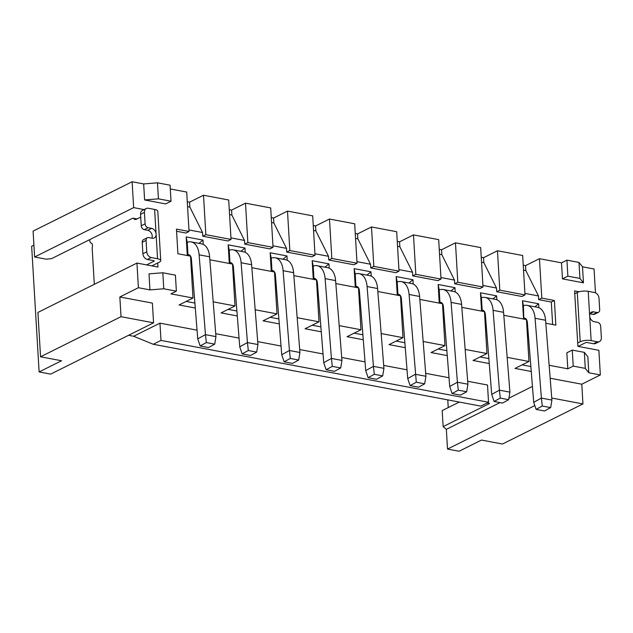 <?xml version="1.0" encoding="UTF-8"?>
<svg xmlns="http://www.w3.org/2000/svg" width="633" height="633" viewBox="0 0 633 633"><rect width="100%" height="100%" fill="white"/><g stroke="black" fill="none" stroke-linecap="round" stroke-linejoin="round"><path stroke-width="0.95" d="M187.289 255.526L186.181 236.916L187.233 242.368L187.961 254.688L189.346 254.949M229.288 263.455L228.181 244.844L229.225 250.296L229.961 262.616L231.338 262.877M271.28 271.383L270.172 252.781L271.225 258.224L271.953 270.544L273.329 270.805M313.272 279.319L312.172 260.709L313.216 266.161L313.952 278.48L315.329 278.742M355.271 287.247L354.163 268.637L355.208 274.089L355.944 286.409L357.321 286.67M397.263 295.176L396.155 276.574L397.207 282.017L397.935 294.337L399.312 294.598M335.838 283.576L358.492 287.857L360.976 329.746L339.177 325.631M321.279 331.819L305.059 328.756L318.985 321.817L297.178 317.695M279.288 323.89L263.067 320.828L276.993 313.889L255.186 309.766M237.288 315.962L221.067 312.9L234.993 305.953L213.194 301.838M195.296 308.026L179.076 304.964L193.002 298.024L170.957 293.862L176.37 291.164L163.773 288.783L149.958 289.898L138.405 287.714L119.843 296.972L152.387 303.112L153.558 322.83L121.014 316.682L119.843 296.972M128.539 335.3L133.65 336.265L159.959 323.154L197.053 330.165M215.718 333.686L239.045 338.093M257.71 341.614L281.044 346.022M299.71 349.551L323.036 353.958M341.701 357.479L365.027 361.886M383.693 365.407L407.027 369.814M425.692 373.343L449.019 377.743M467.684 381.272L487.513 385.014L488.534 402.264L160.98 340.404L159.959 323.154M487.046 403.007L489.554 403.482L443.14 426.618L446.344 429.356L500.015 402.596M508.924 398.157L532.44 386.431M550.172 378.241L581.782 384.207L600.345 374.95L588.801 372.774L585.288 368.39L573.221 366.103L572.264 350.089L566.851 352.787L567.801 368.81L573.221 366.103M567.801 368.81L549.143 365.281M531.253 371.476L515.033 368.414L528.959 361.467L507.152 357.352M489.254 363.548L473.041 360.478L486.959 353.538L465.16 349.424M447.262 355.611L431.041 352.549L444.967 345.61L423.16 341.488M405.27 347.683L389.05 344.621L402.976 337.674L381.169 333.559M363.271 339.755L347.05 336.685L360.976 329.746M286.741 252.069L286.52 248.373L273.86 222.966L273.567 218.037L287.493 211.098L312.686 215.853L315.028 255.281L289.835 250.526L286.741 252.069L311.934 256.824L315.028 255.281M315.558 225.973L329.484 219.026L354.686 223.789L357.028 263.217L331.827 258.454L328.733 259.997L328.519 256.302L315.851 230.895L315.558 225.973L313.264 225.538M357.558 233.901L371.484 226.962L373.826 266.39L370.732 267.925L370.511 264.23L357.851 238.831L357.558 233.901L355.255 233.466M371.484 226.962L396.677 231.718L399.019 271.146L373.826 266.39M399.55 241.83L413.476 234.89L415.818 274.318L412.724 275.861L412.502 272.166L399.842 246.759L399.55 241.83L397.255 241.395M413.476 234.89L438.677 239.646L441.019 279.074L415.818 274.318M441.549 249.766L455.467 242.819L457.809 282.247L454.716 283.79L454.502 280.095L441.842 254.688L441.549 249.766L439.247 249.331M455.467 242.819L480.669 247.582L483.011 287.01L457.809 282.247M483.541 257.694L483.834 262.624L496.494 288.023L496.715 291.718L521.909 296.481L525.002 294.938L522.66 255.51L497.467 250.755L483.541 257.694L481.246 257.259M525.532 265.623L525.825 270.552L538.485 295.959L538.707 299.654L541.801 298.111L539.458 258.683L525.532 265.623L523.238 265.187M539.458 258.683L561.511 262.845L562.46 278.86L567.872 276.162L566.923 260.147L561.511 262.845M562.46 278.86L583.452 282.832L582.502 266.81L578.997 262.426L566.923 260.147M582.502 266.81L594.055 268.993L595.471 292.834M33.921 245.129L31.65 246.261L39.119 371.935L50.664 374.119L153.558 322.83M34.625 256.99L133.65 207.624L132.115 181.75L33.09 231.116L34.625 256.99L46.177 259.174L51.645 258.612L132.566 218.274L137.195 218.86M132.115 181.75L143.659 183.934L144.617 199.949L165.609 203.921L171.029 201.215L158.432 198.841L144.617 199.949M171.029 201.215L170.071 185.2L157.475 182.818L143.659 183.934M170.301 188.966L186.703 192.06L189.045 231.488L185.952 233.031L176.575 231.259M189.576 202.18L203.502 195.233L228.703 199.996L231.045 239.424L205.844 234.661L202.75 236.204L202.536 232.509L189.868 207.11L189.576 202.18L187.281 201.745M231.575 210.109L245.501 203.169L270.695 207.925L273.037 247.353L247.843 242.597L244.749 244.14L244.528 240.437L231.868 215.038L231.575 210.109L229.273 209.673M273.567 218.037L271.272 217.602M287.493 211.098L289.835 250.526M293.847 275.648L316.5 279.928L318.985 321.817M245.501 203.169L247.843 242.597M419.829 299.441L442.483 303.721L444.967 345.61M377.83 291.512L400.483 295.785L402.976 337.674M329.484 219.026L331.827 258.454M209.855 259.783L232.509 264.064L234.993 305.953M203.502 195.233L205.844 234.661M251.847 267.719L274.5 271.992L276.993 313.889M273.037 247.353L269.943 248.896L244.749 244.14M370.732 267.925L395.926 272.688L399.019 271.146M357.028 263.217L353.934 264.76L328.733 259.997M231.045 239.424L227.951 240.967L202.75 236.204M412.724 275.861L437.917 280.617L441.019 279.074M439.255 303.112L438.155 284.502L439.199 289.954L439.935 302.273L441.312 302.534M461.821 307.369L484.474 311.65L486.959 353.538M454.716 283.79L479.917 288.553L483.011 287.01M157.475 182.818L158.432 198.841M483.834 262.624L481.539 262.189M496.715 291.718L499.809 290.175L497.467 250.755M525.002 294.938L499.809 290.175M525.825 270.552L523.531 270.117M578.997 262.426L579.947 278.441L567.872 276.162M583.452 282.832L579.947 278.441M189.045 231.488L176.449 229.114L177.913 253.754L190.509 256.136L193.002 298.024M186.181 236.916L202.979 240.089L203.24 244.393M191.095 257.338L190.58 257.235M228.181 244.844L244.979 248.017L245.232 252.33M233.086 265.267L232.572 265.172M270.172 252.781L286.971 255.954L287.224 260.258M275.078 273.195L274.564 273.1M312.172 260.709L328.962 263.882L329.223 268.186M317.078 281.131L316.563 281.028M354.163 268.637L370.962 271.81L371.215 276.123M359.069 289.059L358.555 288.964M396.155 276.574L412.953 279.746L413.214 284.051M401.061 296.988L400.554 296.893M438.155 284.502L454.953 287.675L455.206 291.979M443.06 304.924L442.546 304.821M496.881 299.773L496.644 295.848L480.479 292.794L481.563 311.096M538.873 307.709L538.643 303.785L522.47 300.73L523.562 319.032M527.606 325.576L526.814 325.425M538.707 299.654L551.303 302.028L552.641 324.523M524.915 293.396L538.485 295.959M482.916 285.459L496.494 288.023M454.502 280.095L440.924 277.531M412.502 272.166L398.932 269.603M370.511 264.23L356.933 261.666M328.519 256.302L314.941 253.738M286.52 248.373L272.95 245.81M244.528 240.437L230.95 237.873M202.536 232.509L188.958 229.945M191.657 262.133L190.857 261.983M233.648 270.062L232.857 269.911M275.64 277.99L274.849 277.84M317.639 285.918L316.84 285.776M359.631 293.854L358.84 293.704M401.623 301.783L400.831 301.632M443.622 309.711L442.823 309.569M485.614 317.647L484.823 317.497M551.303 302.028L554.397 300.485L541.801 298.111M579.163 291.766L574.59 290.903L577.889 346.346L598.881 350.31L600.345 374.95M144.102 209.602L133.65 207.624M508.671 399.684L500.276 398.094L494.104 401.48L502.507 403.063L508.671 399.684L509.913 392.136L499.413 390.157L493.083 310.336A19.591 11.267 -79.3 0 0 485.147 297.431A19.591 11.267 -79.3 0 0 481.428 297.771L480.479 292.794M496.644 295.848L492.893 298.895M481.8 311.143L482.156 310.02L483.082 310.368M481.428 297.771L482.156 310.02M522.47 300.73L523.428 305.699L523.8 319.072M538.643 303.785L534.893 306.823M524.148 317.956L525.073 318.296M530.858 366.531L522.122 364.877M545.812 323.234L555.861 325.133L554.397 300.485M488.866 358.594L480.13 356.949M528.959 361.467L526.466 319.578L503.813 315.297M578.127 346.393L585.454 342.738A1.306 0.427 -3.4 0 1 587.274 342.548L593.572 343.743L597.441 341.812L591.143 340.625A7.833 2.564 176.6 0 0 580.2 341.749L577.684 342.999M140.716 217.103L136.332 219.295A5.222 3.007 100.7 0 1 135.066 219.493A5.222 3.007 100.7 0 1 133.508 218.163M509.913 392.136L503.575 312.322A19.591 11.267 -79.3 0 0 495.647 299.417L485.147 297.431M482.362 310.225A6.528 3.758 100.7 0 1 482.726 310.265A6.528 3.758 100.7 0 1 485.369 314.569L491.706 394.383L499.413 390.157L500.276 398.094M545.575 320.251A19.591 11.267 -79.3 0 0 537.646 307.345L527.147 305.359A19.591 11.267 100.7 0 1 535.075 318.264L545.575 320.251L551.905 400.072L541.405 398.086L535.075 318.264M523.42 305.699A19.591 11.267 100.7 0 1 527.147 305.359M524.353 318.162A6.528 3.758 100.7 0 1 524.717 318.193A6.528 3.758 100.7 0 1 527.368 322.498L533.698 402.319L541.405 398.086L542.267 406.03L536.104 409.409L544.499 410.999L550.67 407.612L542.267 406.03M590.003 313.826L593.184 314.427A3.529 2.643 -116.5 0 0 594.561 314.253L598.43 312.33A3.529 2.643 -116.5 0 0 599.688 309.711L599.008 298.246A5.222 3.917 -116.5 0 0 594.514 292.525L588.215 291.338A7.833 2.564 176.6 0 0 577.272 292.462L574.756 293.72M447.776 399.882L448.235 407.589M89.744 239.614L89.807 240.651A3.529 2.026 -79.3 0 0 91.144 243.048A3.529 2.026 100.7 0 1 92.141 247.772L94.317 284.32M146.634 264.903L153.961 261.247L153.93 260.725M151.88 265.892L159.207 262.236A7.833 2.564 176.6 0 0 160.735 260.582L157.807 211.303A7.833 2.564 176.6 0 0 154.626 209.452L148.328 208.265A5.222 3.917 -116.5 0 0 146.286 208.518A5.222 3.917 -116.5 0 0 144.419 212.395L145.099 223.853L141.23 225.783L140.55 214.326A5.222 3.917 -116.5 0 1 142.417 210.441L146.286 208.518M533.698 402.319L536.104 409.409M446.344 429.356L447.515 449.066L459.06 451.25L481.499 440.062L502.491 444.026L582.953 403.925L581.782 384.207M591.143 340.625L589.679 315.978A5.222 3.917 -116.5 0 0 594.173 321.699L597.639 322.355A3.529 2.643 -116.5 0 1 600.67 326.217L601.35 337.674A5.222 3.917 -116.5 0 1 599.483 341.559L595.613 343.49A5.222 3.917 -116.5 0 1 593.572 343.743M459.313 402.066L442.182 410.603L443.14 426.618M160.735 260.582A7.833 2.564 176.6 0 0 157.554 258.739L151.255 257.544L147.386 259.475L153.684 260.661A1.306 0.427 -3.4 0 1 154.215 260.97A1.306 0.427 -3.4 0 1 153.961 261.247M157.704 262.988L157.941 267.039L136.942 263.075L37.917 312.433L40.552 356.79L61.551 360.755L39.119 371.935M494.104 401.48L491.706 394.383M551.905 400.072L550.67 407.612M588.801 372.774L587.851 356.751L584.338 352.367L572.264 350.089M588.215 291.338L589.679 315.978A5.222 3.917 -116.5 0 1 591.546 312.101A5.222 3.917 -116.5 0 1 593.588 311.847L590.122 313.572M599.483 341.559A5.222 3.917 -116.5 0 1 597.441 341.812M598.43 312.33A3.529 2.643 -116.5 0 1 597.054 312.496L593.588 311.847M151.896 238.174A5.222 3.917 63.5 0 0 152.221 236.022A5.222 3.917 63.5 0 0 147.726 230.301L144.261 229.644A3.529 2.643 -116.5 0 1 141.23 225.783M147.386 259.475A5.222 3.917 -116.5 0 1 142.892 253.754L142.211 242.297A3.529 2.643 -116.5 0 1 143.469 239.67L147.339 237.747A3.529 2.643 -116.5 0 1 148.715 237.573L152.181 238.23A5.222 3.917 -116.5 0 0 154.223 237.976A5.222 3.917 -116.5 0 0 156.09 234.091L157.554 258.739M138.405 287.714L136.942 263.075M176.37 291.164L175.42 275.141L162.823 272.768L149.008 273.875L149.958 289.898M585.288 368.39L584.338 352.367M147.726 230.301L151.596 228.371L148.13 227.722A3.529 2.643 -116.5 0 1 145.099 223.853M151.596 228.371A5.222 3.917 -116.5 0 1 156.09 234.091L154.626 209.452M151.255 257.544A5.222 3.917 -116.5 0 1 146.761 251.823L146.081 240.366A3.529 2.643 -116.5 0 1 147.339 237.747M40.552 356.79L121.014 316.682M162.823 272.768L163.773 288.783M582.953 403.925L551.747 398.03M534.798 405.555L447.515 449.066M133.65 336.265L153.241 344.265L480.803 406.125L488.534 402.264M153.241 344.265L160.98 340.404M441.842 254.688L439.539 254.26M446.866 350.666L438.131 349.012M439.65 303.183L439.935 302.273M450.894 290.958L454.953 287.675M439.927 302.21L440.37 302.297A6.528 3.758 100.7 0 1 440.734 302.337A6.528 3.758 100.7 0 1 443.377 306.641L449.707 386.454L457.422 382.221L451.084 302.408A19.591 11.267 -79.3 0 0 443.155 289.503A19.591 11.267 -79.3 0 0 439.215 289.922L439.199 289.954M440.37 302.297L441.082 302.432M449.707 386.454L452.112 393.552L460.507 395.134L466.679 391.748L467.922 384.207L461.584 304.386A19.591 11.267 -79.3 0 0 453.655 291.481L443.155 289.503M452.112 393.552L458.276 390.165L466.679 391.748M458.276 390.165L457.422 382.221L467.922 384.207M399.842 246.759L397.548 246.324M189.868 207.11L187.574 206.674M315.851 230.895L313.557 230.467M357.851 238.831L355.548 238.396M231.868 215.038L229.565 214.603M273.86 222.966L271.565 222.531M236.9 311.009L228.157 309.363M194.901 303.08L186.165 301.435M362.883 334.802L354.148 333.156M404.875 342.738L396.139 341.084M278.892 318.945L270.156 317.291M320.884 326.873L312.148 325.22M397.651 295.255L397.935 294.337M408.902 283.03L412.953 279.746M397.215 281.994L397.207 282.017A19.591 11.267 -79.3 0 1 401.164 281.566L411.664 283.552A19.591 11.267 -79.3 0 1 419.592 296.458L425.922 376.279L424.688 383.82L418.516 387.206L410.121 385.616L407.715 378.526L415.422 374.293L425.922 376.279M355.659 287.319L355.944 286.409M366.903 275.102L370.962 271.81M355.936 286.345L356.379 286.433A6.528 3.758 100.7 0 1 356.743 286.472A6.528 3.758 100.7 0 1 359.386 290.776L365.724 370.59L373.43 366.365L367.1 286.543A19.591 11.267 -79.3 0 0 359.164 273.638A19.591 11.267 -79.3 0 0 355.224 274.057L355.208 274.089M313.659 279.39L313.952 278.48M324.911 267.166L328.962 263.882M313.944 278.417L314.387 278.504A6.528 3.758 100.7 0 1 314.751 278.544A6.528 3.758 100.7 0 1 317.394 282.848L323.724 362.662L331.439 358.428L325.101 278.615A19.591 11.267 -79.3 0 0 317.173 265.71A19.591 11.267 -79.3 0 0 313.232 266.129L313.216 266.161M271.668 271.462L271.953 270.544M282.919 259.237L286.971 255.954M271.953 270.481L272.388 270.576A6.528 3.758 100.7 0 1 272.752 270.615A6.528 3.758 100.7 0 1 275.395 274.912L281.732 354.733L289.439 350.5L283.109 270.687A19.591 11.267 -79.3 0 0 275.181 257.773A19.591 11.267 -79.3 0 0 271.233 258.201L271.225 258.224M229.676 263.526L229.961 262.616M240.92 251.309L244.979 248.017M229.953 262.553L230.396 262.648A6.528 3.758 100.7 0 1 230.76 262.679A6.528 3.758 100.7 0 1 233.403 266.984L239.741 346.805L247.448 342.572L241.118 262.75A19.591 11.267 -79.3 0 0 233.181 249.845A19.591 11.267 -79.3 0 0 229.241 250.264L229.225 250.296M187.677 255.597L187.961 254.688M198.928 243.381L202.979 240.089M187.961 254.624L188.405 254.711A6.528 3.758 100.7 0 1 188.769 254.751A6.528 3.758 100.7 0 1 191.411 259.055L197.741 338.869L205.456 334.643L199.118 254.822A19.591 11.267 -79.3 0 0 191.19 241.917A19.591 11.267 -79.3 0 0 187.249 242.336L187.233 242.368M397.935 294.274L399.091 294.503M398.371 294.369A6.528 3.758 100.7 0 1 398.735 294.408A6.528 3.758 100.7 0 1 401.377 298.705L407.715 378.526M410.121 385.616L416.285 382.237L424.688 383.82M401.164 281.566A19.591 11.267 -79.3 0 1 409.092 294.48L416.285 382.237M356.379 286.433L357.099 286.575M365.724 370.59L368.121 377.687L376.524 379.27L382.688 375.891L383.93 368.343L377.592 288.529A19.591 11.267 -79.3 0 0 369.664 275.624L359.164 273.638M368.121 377.687L374.293 374.301L382.688 375.891M374.293 374.301L373.43 366.365L383.93 368.343M314.387 278.504L315.099 278.639M323.724 362.662L326.13 369.759L334.525 371.342L340.696 367.955L341.939 360.414L335.601 280.593A19.591 11.267 -79.3 0 0 327.672 267.688L317.173 265.71M326.13 369.759L332.293 366.372L340.696 367.955M332.293 366.372L331.439 358.428L341.939 360.414M272.388 270.576L273.108 270.71M281.732 354.733L284.13 361.823L292.533 363.413L298.697 360.027L299.939 352.486L293.609 272.665A19.591 11.267 -79.3 0 0 285.681 259.759L275.181 257.773M284.13 361.823L290.302 358.444L298.697 360.027M290.302 358.444L289.439 350.5L299.939 352.486M230.396 262.648L231.116 262.782M239.741 346.805L242.138 353.894L250.541 355.485L256.705 352.098L257.947 344.55L251.61 264.736A19.591 11.267 -79.3 0 0 243.681 251.831L233.181 249.845M242.138 353.894L248.31 350.508L256.705 352.098M248.31 350.508L247.448 342.572L257.947 344.55M188.405 254.711L189.117 254.846M197.741 338.869L200.147 345.966L208.542 347.549L214.714 344.162L215.956 336.621L209.618 256.8A19.591 11.267 -79.3 0 0 201.69 243.895L191.19 241.917M200.147 345.966L206.311 342.58L214.714 344.162M206.311 342.58L205.456 334.643L215.956 336.621M493.083 310.336L503.575 312.322M580.2 341.749L577.272 292.462M593.184 314.427L597.054 312.496M144.261 229.644L148.13 227.722M140.55 214.326L144.419 212.395M142.211 242.297L146.081 240.366M142.892 253.754L146.761 251.823M451.084 302.408L461.584 304.386M409.092 294.48L419.592 296.458M367.1 286.543L377.592 288.529M325.101 278.615L335.601 280.593M283.109 270.687L293.609 272.665M241.118 262.75L251.61 264.736M199.118 254.822L209.618 256.8"/></g></svg>
